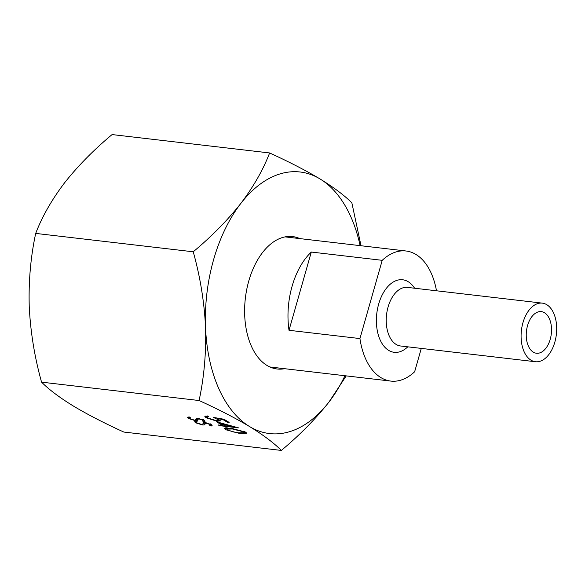 <?xml version="1.0" encoding="UTF-8"?>
<svg xmlns="http://www.w3.org/2000/svg" width="585" height="585" viewBox="0 0 585 585"><rect width="100%" height="100%" fill="white"/><g stroke="black" fill="none" stroke-linecap="round" stroke-linejoin="round"><path stroke-width="0.88" d="M421.295 348.404L414.641 371.76A65.491 39.056 -83.3 0 1 390.839 381.091A65.491 39.056 -83.3 0 1 380.901 377.603A65.491 39.056 -83.3 0 1 359.936 338.569L382.224 260.325A65.491 39.056 -83.3 0 1 406.027 250.994A65.491 39.056 -83.3 0 1 415.972 254.482A65.491 39.056 -83.3 0 1 436.49 290.789M289.012 330.291L311.3 252.047A65.491 39.056 96.7 0 0 289.012 330.291L359.936 338.569M311.3 252.047L382.224 260.325M533.279 352.126A20.95 12.497 -83.3 0 1 526.909 328.236A20.95 12.497 -83.3 0 1 541.315 311.622A20.95 12.497 -83.3 0 1 544.496 312.741A20.95 12.497 -83.3 0 1 550.865 336.631A20.95 12.497 -83.3 0 1 536.46 353.245A20.95 12.497 -83.3 0 1 533.279 352.126M546.785 304.705A29.499 17.594 -83.3 0 1 555.75 338.342A29.499 17.594 -83.3 0 1 535.465 361.735A29.499 17.594 -83.3 0 1 530.99 360.163A29.499 17.594 -83.3 0 1 522.025 326.525A29.499 17.594 -83.3 0 1 542.302 303.132A29.499 17.594 -83.3 0 1 546.785 304.705M284.632 368.696A66.661 39.751 -83.3 0 1 277.129 368.996A66.661 39.751 -83.3 0 1 267.009 365.449A66.661 39.751 -83.3 0 1 246.746 289.429A66.661 39.751 -83.3 0 1 292.588 236.574A66.661 39.751 -83.3 0 1 299.82 238.6M209.715 425.353L209.657 424.381L206.278 423.255L205.013 423.438L204.889 424.088C205.123 424.768 204.311 425.068 202.461 424.973L195.522 422.75L194.6 421.748L195.704 421.259L197.32 421.865L196.494 422.275L197.057 422.926L201.569 424.425L202.673 424.381L203.602 422.779L205.306 422.699L211.287 424.622L212.114 425.514L211.456 425.96L209.715 425.353L210.534 423.891M203.492 422.706L203.185 423.811L203.602 422.779M205.233 422.692L204.845 424.315M222.571 425.456L216.567 421.807L238.541 427.876L225.62 426.363L227.082 427.255L225.166 427.028L223.711 426.143L219.397 425.639L218.263 424.951L222.571 425.456L222.797 424.651M361.018 245.744L351.863 202.856C344.528 195.478 333.947 187.529 320.119 179.003C305.955 170.527 289.122 161.848 269.619 152.956C263.155 169.796 253.546 186.63 240.801 203.47C227.528 220.289 211.668 236.398 193.233 251.791C200.194 276.771 204.297 301.926 205.54 327.256C206.286 352.579 204.136 377.003 199.097 400.528L41.557 382.144C49.03 389.625 59.611 397.573 73.308 405.997C87.684 414.582 104.518 423.269 123.808 432.044L281.348 450.428C299.82 434.991 315.681 418.882 328.916 402.107L346.218 375.884M199.097 400.528C218.6 409.412 235.433 418.092 249.598 426.567C263.425 435.094 274.007 443.05 281.348 450.428M213.313 417.376L223.938 419.248L229.137 422.399L227.221 422.18L222.914 419.562L217.32 418.575L220.457 420.864L217.057 421.229L206.066 417.785L204.86 416.513L207.463 416.052L208.604 416.747L207.127 417.039L208.041 418.048L215.989 420.549L218.19 420.301L217.057 419.174L213.313 417.376M239.93 433.522L225.751 429.726L224.611 428.483L231.324 428.308L245.378 432.022L246.534 433.295L239.93 433.522L240.084 432.973M202.666 421.098L202.6 420.118L199.222 418.999L197.964 419.182L197.84 419.833C198.074 420.513 197.262 420.805 195.405 420.717L188.472 418.487L187.544 417.485L188.655 417.003L190.264 417.61L189.438 418.012L190.001 418.67L194.52 420.169L195.617 420.118L196.545 418.516L198.256 418.436L204.231 420.359L205.057 421.259L204.406 421.705L202.666 421.098L203.478 419.635M196.443 418.45L196.129 419.547L196.545 418.516M198.176 418.429L197.796 420.059M41.557 382.144C34.595 357.157 30.493 332.002 29.25 306.679C28.504 281.356 30.654 256.932 35.692 233.408C42.157 216.574 51.765 199.734 64.511 182.893C77.783 166.074 93.644 149.972 112.079 134.572L269.619 152.956M344.938 375.731A131.684 78.529 -83.3 0 1 328.916 402.107A131.684 78.529 -83.3 0 1 249.598 426.567A131.684 78.529 -83.3 0 1 205.54 327.256A131.684 78.529 -83.3 0 1 240.801 203.47A131.684 78.529 -83.3 0 1 320.119 179.003A131.684 78.529 -83.3 0 1 360.119 245.634M35.692 233.408L193.233 251.791M227.448 421.375L227.221 422.18M223.046 419.094L222.914 419.562M217.459 418.107L217.32 418.575M220.092 420.176L218.212 420.213M217.225 420.63L217.057 421.229M207.112 417.098L206.373 416.681L206.066 417.785M206.373 416.681L205.547 416.096M218.19 420.301L218.505 419.153M217.364 418.092L217.057 419.174M225.773 425.829L225.62 426.363M225.737 425.96L225.166 427.028M223.938 425.346L223.711 426.143M223.302 424.959L222.731 424.893M219.55 425.105L219.397 425.639M220.794 423.087L220.428 422.86M220.713 423.386L224.486 425.675L232.589 426.626L220.713 423.386L220.83 422.97M232.713 426.209L232.589 426.626M226.921 429.097L226.066 428.629L225.751 429.726M226.066 428.629L225.298 428.081M246.19 432.608L244.259 432.746M243.682 431.167L243.499 431.818L232.464 428.995L226.929 429.083L227.704 429.975L233.627 432.001L238.797 432.834L244.274 432.717L244.589 431.591M227.243 427.957L226.929 429.083M244.274 432.717L243.499 431.818M196.56 422.041L195.836 421.646L195.522 422.75M195.836 421.646L195.361 421.324M211.748 424.937L211.456 425.96M211.536 424.783L210.395 424.381M209.796 423.891L209.657 424.381M206.388 422.875L206.278 423.255M205.203 422.992C205.437 423.672 204.626 423.964 202.776 423.876M202.629 424.396L202.461 424.973M189.503 417.785L188.787 417.39L188.472 418.487M188.787 417.39L188.311 417.068M204.699 420.681L204.406 421.705M204.479 420.52L203.339 420.125M202.739 419.628L202.6 420.118M199.339 418.611L199.222 418.999M198.154 418.728C198.388 419.408 197.576 419.708 195.719 419.613M195.573 420.132L195.405 420.717M542.302 303.132L407.452 287.396A29.499 17.594 96.7 0 0 387.168 310.781A29.499 17.594 96.7 0 0 396.133 344.426A29.499 17.594 96.7 0 0 400.615 345.991L535.465 361.735M407.767 346.825A36.519 21.777 -83.3 0 1 388.652 350.371A36.519 21.777 -83.3 0 1 378.678 304.054A36.519 21.777 -83.3 0 1 408.213 281.714A36.519 21.777 -83.3 0 1 414.604 288.229M232.618 428.461L232.464 428.995M203.397 422.97L203.229 423.547M196.341 418.706L196.172 419.291M390.839 381.091L269.897 366.978M406.027 250.994L285.085 236.881M207.127 417.039L207.434 415.942M196.494 422.275L196.809 421.171M204.977 423.518L205.291 422.421M189.438 418.012L189.752 416.915M197.92 419.262L198.235 418.158"/></g></svg>
